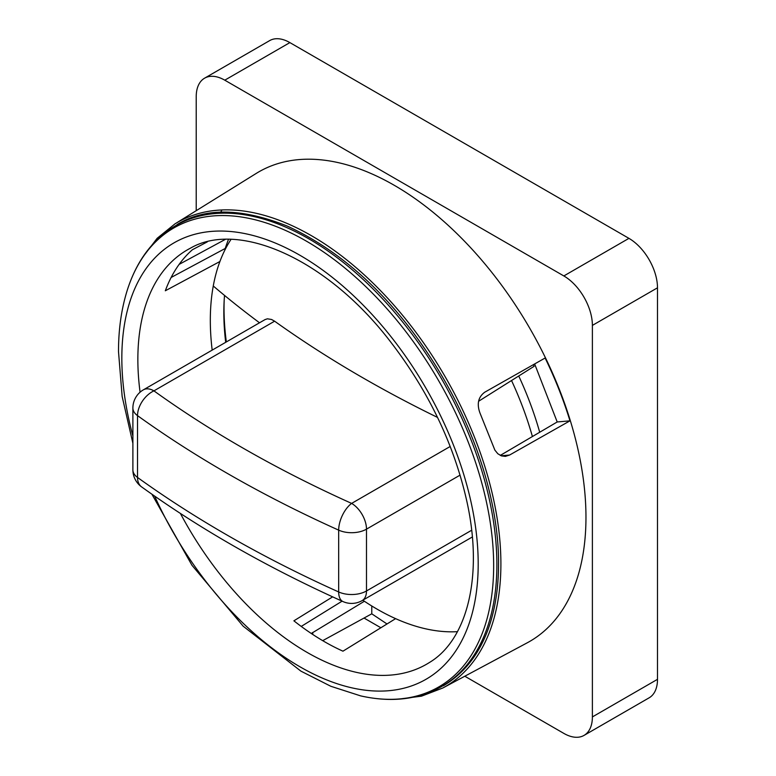 <?xml version="1.0" encoding="UTF-8"?>
<svg xmlns="http://www.w3.org/2000/svg" width="776" height="776" viewBox="0 0 776 776"><rect width="100%" height="100%" fill="white"/><g stroke="black" fill="none" stroke-linecap="round" stroke-linejoin="round"><path stroke-width="1.16" d="M533.364 364.671A247.146 142.697 60 0 1 534.13 366.291L478.598 401.27M225.244 248.446A250.328 144.53 60 0 1 228.474 239.415M226.34 341.944A240.802 139.03 60 0 1 224.157 300.739M500.287 455.405L557.207 421.969L534.645 363.944M311.283 633.478L364.38 601.255M225.176 239.464L179.14 264.383M142.638 257.322L157.14 238.31L174.959 223.886L256.303 173.378A271.047 156.49 60 0 1 394.305 185.319A271.047 156.49 60 0 1 572.048 426.451A271.047 156.49 60 0 1 527.302 642.77L442.892 687.953A267.982 154.715 60 0 1 442.892 687.963L421.494 696.169L397.778 699.225M545.121 358.017C555.199 378.766 563.483 399.698 569.972 420.834L509.589 455.037L505.409 456.375L501.529 455.91L497.833 453.756L494.875 450.119L479.956 412.968C476.668 403.937 478.249 397.031 484.709 392.229L545.121 358.017M387.011 623.962L371.772 613.816L322.7 640.656M220.151 213.235L221.936 209.956M183.262 221.296L180.391 223.11M177.103 224.536C205.029 207.415 241.831 207.968 287.518 226.194C333.923 247.719 375.39 282.6 411.91 330.828C482.449 425.355 499.094 515.759 498.551 564.084C498.522 605.338 488.094 659.057 443.397 685.78M196.221 210.684L196.221 96.67A40.381 23.309 60 0 1 204.583 78.182A40.381 23.309 60 0 1 224.778 80.18L563.842 275.946A40.381 23.309 60 0 1 592.389 325.396L592.389 716.917A40.381 23.309 60 0 1 584.027 735.405A40.381 23.309 60 0 1 563.842 733.398L464.805 676.226M380.861 627.755L364.031 618.045M204.583 78.182L269.689 40.595A40.381 23.309 60 0 1 289.875 42.602L628.938 238.358A40.381 23.309 60 0 1 657.495 287.809L657.495 679.33A40.381 23.309 60 0 1 649.134 697.818L584.027 735.405M371.772 613.816L371.772 605.978M569.972 420.834L557.207 421.969M301.233 626.426L342.09 601.167M225.874 248.116L171.137 277.478M457.423 631.664A235.768 136.12 60 0 1 395.615 618.647L342.963 651.18A238.368 137.624 60 0 1 293.891 620.819L332.642 596.86M207.347 241.85L192.399 249.736A238.368 137.624 -120 0 0 165.317 290.777L219.918 261.502A235.768 136.12 60 0 1 230.976 239.444M539.708 432.251A235.4 135.907 -120 0 0 518.737 375.991M212.178 350.121A235.768 136.12 60 0 1 210.315 320.352A235.768 136.12 60 0 1 213.264 285.995A235.768 136.12 60 0 1 219.918 261.502M225.7 342.313A235.768 136.12 60 0 1 224.526 295.423M265.082 319.576L267.419 318.81L271.571 319.489L274.607 321.186A1228.912 709.507 0 0 0 437.519 417.41M259.524 322.787A1229.524 709.865 180 0 1 213.264 285.995M395.615 618.647A235.768 136.12 60 0 1 362.819 600.207M511.529 380.521A235.768 136.12 60 0 1 532.404 436.539M460.071 475.125L366.485 529.154L366.485 590.972A21.03 12.144 -120 0 1 362.13 600.605A21.03 21.03 0 0 1 342.982 601.565L342.982 601.565A21.03 10.563 -65.8 0 1 338.675 591.962L338.675 530.144A21.03 10.563 -65.8 0 1 351.615 503.401L450.196 446.481M274.607 321.186L153.929 390.861A21.03 12.144 -120 0 0 143.405 389.824A21.03 21.03 0 0 0 132.89 408.04A21.03 12.144 180 0 0 137.527 415.635A21.03 13.396 -54.3 0 1 153.929 390.861A1198.774 692.105 0 0 0 351.615 503.401A21.03 12.144 -120 0 1 366.485 529.154A21.03 12.144 0 0 1 338.675 530.144A1219.804 704.249 180 0 1 137.527 415.635L137.527 477.453A1219.804 704.249 0 0 0 338.675 591.962A21.03 12.144 180 0 0 366.485 590.972L471.653 530.25M141.649 486.93A21.03 13.396 -54.3 0 1 137.527 477.453A21.03 12.144 0 0 1 132.89 469.858A21.03 21.03 0 0 0 141.649 486.93C201.226 529.736 268.341 567.945 342.982 601.565M174.959 223.886A267.982 154.715 60 0 1 311.409 235.681L311.409 235.681A267.982 154.715 60 0 1 500.898 564.103A267.982 154.715 60 0 1 442.892 687.953M628.938 238.358L563.842 275.946M657.495 287.809L592.389 325.396M657.495 679.33L592.389 716.917M289.875 42.602L224.778 80.18M312.738 634.448L312.738 632.459M509.589 455.037L501.189 455.793M140.078 392.21A239.231 138.118 60 0 1 137.856 359.356A239.231 138.118 60 0 1 190.392 248.204C238.387 220.112 327.947 258.932 391.754 343.399C428.953 392.171 453.921 444.502 466.638 500.394C483.778 576.151 467.074 639.977 429.545 662.432A239.231 138.118 60 0 1 180.391 513.431M151.892 494.205L192.002 565.335L243.179 626.203L300.923 671.143L330.799 686.265L360.636 695.878A264.985 152.988 60 0 0 438.779 380.948A264.985 152.988 60 0 0 126.973 291.165C136.343 261.134 152.6 239.28 175.745 225.612A266.042 153.599 60 0 1 380.841 296.985A266.042 153.599 60 0 1 496.882 564.841A266.042 153.599 60 0 1 441.786 686.42L443.271 685.557M132.89 435.966A251.987 145.49 60 0 1 121.832 358.192A251.987 145.49 60 0 1 355.738 297.809A251.987 145.49 60 0 1 443.339 666.05A251.987 145.49 60 0 1 154.637 496.116M175.745 225.612L177.229 224.759M360.636 695.878C391.327 702.775 418.38 699.622 441.786 686.42M126.973 291.165C121.308 309.624 118.486 329.79 118.505 351.644L122.152 396.478L132.89 443.309M362.13 600.605L472.341 536.973M143.405 389.824L265.072 319.576M132.89 408.04L132.89 469.858"/></g></svg>
